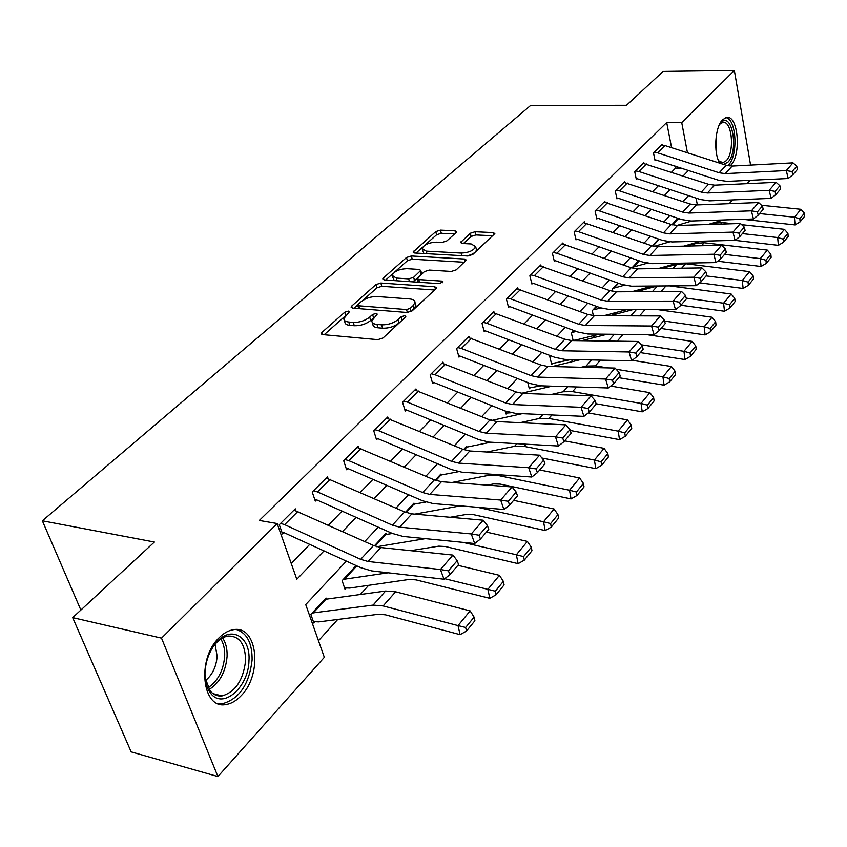 <?xml version="1.0" encoding="UTF-8"?>
<svg xmlns="http://www.w3.org/2000/svg" width="847" height="847" viewBox="0 0 847 847"><rect width="100%" height="100%" fill="white"/><g stroke="black" fill="none" stroke-linecap="round" stroke-linejoin="round"><path stroke-width="1.27" d="M348.286 311.093L344.74 312.236L321.976 332.405L321.267 333.538L322.781 334.618L377.804 339.668L383.066 337.964L405.374 317.202L405.808 316.471L404.654 315.677L401.033 316.842L398.185 319.488C393.537 323.183 388.011 324.962 381.605 324.835L376.989 324.433C373.538 324.062 371.822 322.876 371.854 320.886L377.264 314.121L376.153 313.358L372.574 314.512L369.694 317.117C365.025 320.769 359.552 322.527 353.273 322.4L348.763 322.019C345.438 321.659 343.797 320.515 343.829 318.599L349.356 311.834L348.286 311.093M402.569 319.817L399.17 322.866L398.185 319.488M719.77 163.185C713.259 153.085 714.995 126.743 722.65 119.692L726.525 117.468C738.171 114.599 741.591 154.927 730.749 165.303L730.019 166.033M241.279 695.567C236.408 700.787 231.252 703.772 225.81 704.556C202.052 709.553 196.568 658.987 218.95 637.897C223.672 633.122 228.574 630.369 233.656 629.66C257.467 625.139 262.824 673.979 241.279 695.567M456.099 232.576L456.618 231.729L455.008 230.797L440.44 230.119L435.739 231.602L413.103 252.057L414.659 253.009L467.915 256.006L472.806 254.449L494.839 233.56L493.145 232.586L475.04 231.739L470.286 233.253L460.546 242.517L462.187 243.491L471.176 243.957L475.654 246.625C473.769 250.511 468.973 252.66 461.276 253.073L426.253 251.136L422.05 248.595C423.955 244.741 428.709 242.591 436.3 242.157L442.049 242.454L446.824 240.929L456.099 232.576M346.412 561.106L305.725 604.578L324.327 657.325L217.912 776.551L131.158 751.882L72.683 617.622L154.387 542.038L42.35 520.799L530.603 105.462L626.473 105.293L663.085 71.434L734.349 70.449L750.58 165.101M72.683 617.622L161.512 638.14L277.16 523.531L296.81 579.274L324.041 550.846M671.586 147.685L666.695 122.529L259.32 520.46L277.16 523.531M666.695 122.529L681.729 122.593L734.349 70.449M380.843 283.046L375.899 284.624L351.717 306.053L351.05 307.101L352.585 308.139L407.068 312.501L412.203 310.838L435.877 288.816L436.449 287.853L434.776 286.773L380.843 283.046L381.796 286.307L376.862 287.885L362.632 300.537M383.416 277.975L406.496 257.509L411.324 255.974L464.643 259.044L466.326 260.071L456.237 269.865L451.282 271.453L429.27 270.077L424.347 271.643L417.222 278.547L418.842 279.574L441.859 281.109L443.034 281.86L439.127 283.65L384.347 279.933L382.802 278.938L383.416 277.975L383.977 279.891M291.23 563.435L309.801 544.325M328.456 525.14L342.135 511.069M360.24 492.435L373.019 479.296M390.605 461.202L402.547 448.921M419.646 431.324L430.805 419.847M447.449 402.727L457.878 392.002M474.076 375.327L483.838 365.301M499.624 349.059L508.74 339.668M524.134 323.84L532.668 315.052M547.681 299.616L555.674 291.389M570.327 276.323L577.802 268.637M592.106 253.909L599.104 246.721M613.08 232.343L619.623 225.609M633.281 211.559L639.4 205.26M652.762 191.517L658.49 185.631M671.555 172.185L675.546 168.077L675.165 166.107M295.899 510.593L295.285 508.814L279.288 524.706L282.538 533.938L283.872 532.594L281.945 532.255M328.054 478.47L327.503 476.819L312.225 492.001L315.296 501.106L316.577 499.825L314.766 499.539M358.779 447.777L358.292 446.231L343.691 460.747L346.592 469.746L347.821 468.518L346.116 468.275M388.191 418.418L387.757 416.978L373.771 430.858L376.534 439.752L377.698 438.577L376.1 438.365M416.353 390.308L415.962 388.953L402.569 402.251L405.184 411.039L406.306 409.916L404.802 409.736M443.362 363.374L443.002 362.093L430.16 374.85L432.648 383.522L433.728 382.442L432.298 382.293M469.27 337.53L468.942 336.323L456.628 348.562L458.989 357.138L460.016 356.1L458.661 355.973M494.15 312.723L493.854 311.59L482.017 323.332L484.262 331.802L485.257 330.817L483.976 330.701M518.057 288.891L517.782 287.811L506.411 299.107L508.549 307.472L509.502 306.519L508.285 306.423M541.053 265.969L540.799 264.942L529.862 275.815L531.905 284.073L532.816 283.152L531.662 283.078M563.181 243.915L562.959 242.941L552.424 253.401L554.372 261.564L555.251 260.685L554.139 260.622M584.504 222.676L584.292 221.745L574.15 231.824L576.002 239.892L576.849 239.034L575.791 238.992M605.044 202.2L604.853 201.321L595.081 211.03L596.849 219.002L597.664 218.187L596.659 218.145M624.864 182.465L624.684 181.618L615.261 190.988L616.944 198.865L617.728 198.071L616.764 198.039M643.985 163.418L643.826 162.613L634.721 171.655L636.33 179.437L637.092 178.675L636.171 178.653M662.46 145.028L662.312 144.255L653.513 152.989L655.059 160.676L655.79 159.945L654.9 159.924M318.472 640.724L337.731 619.464M360.261 594.583L368.657 585.319M548.284 387.026L549.142 386.084M570.984 361.976L573.175 359.562M592.826 337.868L595.166 335.285M613.842 314.671L615.737 312.575M634.636 291.717L635.557 290.69M326.487 599.327L326.031 598.035L310.86 614.414L313.909 623.085L315.179 621.698L318.684 621.889L378.694 614.234L385.396 614.816L460.09 634.657L458.026 625.594L383.119 605.933L373.061 605.097L312.141 613.037L324.782 599.38L385.597 591.037L395.623 591.799L470.138 610.888L474.098 617.124L465.649 627.458L466.475 631.079L474.902 620.745L474.098 617.124M356.121 565.563L342.114 580.682L345.004 589.258L346.222 587.934L349.695 588.072L409.408 579.412L416.046 579.877L489.799 598.321L487.872 589.353L444.728 578.692M386.274 534.573L385.914 533.409L374.385 545.849L384.76 534.648L392.468 533.504M414.289 504.24L413.961 503.139L405.491 512.276L412.86 504.325L425.925 502.07M441.16 475.167L440.853 474.119L435.189 480.228L439.794 475.252L458.407 471.715M466.941 447.258L466.655 446.263L463.574 449.598L465.649 447.354L490.752 442.208M491.705 420.461L491.44 419.519L490.731 420.281M505.288 411.06L506.083 414.045L507.025 413.018L510.836 412.764M527.734 382.537L529.322 388.762L530.233 387.767L541.032 385.819M550.561 355.708L549.767 356.576L551.693 364.432L552.572 363.469L571.09 359.52M573.62 340.589L599.644 334.142M573.144 340.579L571.397 333.22L573.906 330.521L572.244 332.31L574.541 330.753M593.387 315.666L592.254 310.722L596.33 306.318L593.069 309.843L596.955 306.55M612.9 291.484L612.36 289.018L617.897 283.046L613.143 288.171L614.054 288.086L618.511 283.258M647.214 263.248L632.518 267.26L638.649 260.643L631.851 267.98M658.638 239.076L652.275 245.937L658.945 239.182M677.198 219.849L677.06 219.182L671.946 224.699L676.361 219.945L680.014 219.002M42.35 520.799L80.867 610.052M217.912 776.551L161.512 638.14M750.071 180.316L747.075 183.672M732.56 199.924L729.225 203.672M688.526 195.604L682.926 201.586M669.85 215.562L663.857 221.967M650.475 236.26L644.069 243.1M630.38 257.732L623.53 265.047M609.501 280.029L602.185 287.853M587.818 303.194L579.994 311.558M565.277 327.281L556.903 336.227M541.805 352.352L532.858 361.913M517.369 378.461L507.798 388.688M491.895 405.681L481.657 416.618M465.321 434.077L454.363 445.776M437.56 463.722L425.84 476.247M408.55 494.722L396.004 508.126M378.196 527.141L364.75 541.519M697.356 204.91L696.065 198.103M687.457 152.788L681.729 122.593M342.569 531.503L356.163 517.316M374.152 498.544L386.835 485.299M404.315 467.057L416.163 454.68M433.156 436.946L444.23 425.385M460.757 408.138L471.112 397.328M487.194 380.525L496.882 370.425M512.551 354.057L521.614 344.602M536.892 328.657L545.362 319.817M560.259 304.264L568.189 295.984M582.725 280.812L590.137 273.062M604.335 258.25L611.28 251.008M625.139 236.525L631.629 229.759M645.181 215.604L651.258 209.273M664.514 195.435L670.189 189.516M683.148 175.975L688.452 170.438M675.546 168.077L681.591 168.204M344.348 320.282L344.856 321.924C344.824 323.85 346.465 324.994 349.79 325.354L348.763 322.019M373.347 318.048L370.7 320.462C366.031 324.115 360.568 325.883 354.29 325.746L349.79 325.354M372.373 322.591L372.86 324.242C372.839 326.243 374.543 327.429 378.006 327.81L376.989 324.433M399.17 322.866C394.533 326.571 389.017 328.35 382.611 328.213L378.006 327.81M344.845 316.355L324.157 334.745M434.585 290.013L381.796 286.307M357.73 304.899L353.951 308.255M358.143 304.348L357.688 305.079L358.768 305.809L406.539 309.568L410.128 308.414L413.071 305.682L415.009 302.464C415.019 300.463 413.262 299.287 409.736 298.959L377.211 296.535C371.071 296.45 365.713 298.165 361.15 301.68L358.143 304.348M357.794 305.428L358.736 308.636M415.506 304.211L415.962 305.809L411.568 311.325M385.703 280.029L393.262 273.306M394.289 272.385L407.407 260.728L406.496 257.509M464.41 262.263L412.224 259.193L407.407 260.728M417.359 279.002L418.249 282.231M406.825 268.668C399.043 269.081 394.141 271.326 392.129 275.402L396.311 278.07L408.678 278.896L413.632 277.318L420.747 270.447L419.149 269.441L406.825 268.668M392.479 276.62L394.321 280.611M412.203 281.818L414.554 280.59L413.632 277.318M417.518 277.89L414.554 280.59M421.372 274.354L421.541 273.263M422.346 249.685L423.945 253.528M466.803 255.942C472.52 254.534 475.749 252.512 476.501 249.876L476.215 248.785M492.88 235.762L475.876 234.947L471.133 236.451L463.373 243.555M454.606 233.92L441.298 233.285L436.597 234.778L424.802 245.259M422.632 247.186L416.004 253.084M313.284 621.306L315.179 621.698M465.649 627.458L458.026 625.594L470.138 610.888M466.475 631.079L460.09 634.657M297.953 511.376L284.634 524.653L280.632 523.372L293.973 510.127L373.538 545.479L380.832 547.554L452.944 555.092L440.429 569.533L448.434 570.825L449.873 574.711L458.576 564.547L457.168 560.682L448.434 570.825M284.634 524.653L360.684 559.348L368.011 561.476L440.429 569.533L444.029 579.232L371.717 570.899L360.748 567.681L283.872 532.594M444.029 579.232L449.873 574.711M457.168 560.682L452.944 555.092M344.443 587.596L346.222 587.934M388.191 572.794L343.331 579.359L355.433 566.304L357.445 566.167M495.304 591.195L496.067 594.785L504.103 584.917L503.362 581.338L495.304 591.195L487.872 589.353L499.423 575.335L457.92 565.32M499.423 575.335L503.362 581.338M496.067 594.785L489.799 598.321M410.657 550.677L438.735 546.156L445.321 546.516L518.131 563.657L516.352 554.785L462.938 542.366M425.385 538.65L376.82 546.728M523.594 556.606L524.304 560.153L531.969 550.741L531.281 547.204L523.594 556.606L516.352 554.785L527.374 541.402L486.411 532.096M527.374 541.402L531.281 547.204M524.304 560.153L518.131 563.657M450.17 517.273L466.792 514.351L473.304 514.616L545.193 530.561L543.541 521.773L477.285 507.268M460.482 505.86L414.765 514.129M550.603 523.573L551.259 527.088L558.586 518.099L557.951 514.595L550.603 523.573L543.541 521.773L554.076 508.994L513.642 500.344M554.076 508.994L557.951 514.595M551.259 527.088L545.193 530.561M330.182 479.243L317.466 491.916L313.506 490.72L326.243 478.068L404.654 511.927L411.864 513.875L483.192 520.206L471.271 533.959L479.074 535.23L480.44 539.052L488.74 529.375L487.396 525.563L479.074 535.23M317.466 491.916L392.383 525.161L399.625 527.152L471.271 533.959L474.691 543.52L403.151 536.458L392.32 533.441L316.577 499.825M474.691 543.52L480.44 539.052M487.396 525.563L483.192 520.206M360.97 448.539L348.826 460.662L344.92 459.519L357.085 447.428L434.363 479.889L441.478 481.721L512.033 486.94L500.662 500.058L508.274 501.308L509.576 505.087L517.485 495.855L516.204 492.086L508.274 501.308M348.826 460.662L422.642 492.531L429.789 494.404L500.662 500.058L503.923 509.492L433.156 503.584L422.462 500.757L347.821 468.518M503.923 509.492L509.576 505.087M516.204 492.086L512.033 486.94M390.435 419.17L378.81 430.763L374.946 429.694L386.603 418.122L462.769 449.27L469.789 450.985L539.56 455.199L528.697 467.713L536.13 468.942L537.369 472.668L544.928 463.86L543.7 460.143L536.13 468.942M378.81 430.763L451.557 461.361L458.619 463.108L528.697 467.713L531.81 477.03L461.827 472.171L451.271 469.513L377.698 438.577M531.81 477.03L537.369 472.668M543.7 460.143L539.56 455.199M487.321 485.109L493.642 483.912L500.09 484.082L571.058 498.925L569.523 490.233L498.375 475.559L488.687 475.336L451.927 482.494M576.415 492.001L577.019 495.484L584.038 486.887L583.445 483.415L576.415 492.001L569.523 490.233L579.602 477.994L539.687 469.958M579.602 477.994L583.445 483.415M577.019 495.484L571.058 498.925M418.651 391.039L407.513 402.145L403.701 401.139L414.861 390.054L489.937 419.974L496.861 421.584L565.849 424.866L555.473 436.83L562.736 438.037L563.911 441.711L571.132 433.293L569.967 429.63L562.736 438.037M407.513 402.145L479.211 431.547L486.178 433.188L555.473 436.83L558.438 446.02L489.238 442.123L478.82 439.635L406.306 409.916M558.438 446.02L563.911 441.711M569.967 429.63L565.849 424.866M248.954 660.861C248.595 687.182 223.036 709.765 210.765 693.439C206.636 688.219 204.72 681.073 205.027 672.01C205.789 660.66 209.474 650.941 216.08 642.852C230.712 624.747 250.85 636.51 248.954 660.861M205.154 678.076L210.204 690.961C213.465 694.794 217.425 696.446 222.083 695.916C235.402 691.957 243.237 680.268 245.577 660.84C245.429 644.355 239.69 636.086 228.351 636.023C223.682 636.69 219.267 639.421 215.106 644.186L213.529 646.176M215.074 644.228L217.139 656.266C216.292 666.695 212.428 674.773 205.556 680.512M217.266 703.306L222.962 703.582C239.489 698.648 249.209 684.143 252.099 660.067C252.3 643.275 247.091 633.101 236.472 629.522M719.452 124.562L720.861 122.794C732.062 110.354 739.156 151.306 727.891 162.232L723.454 164.371M718.648 160.814L722.904 162.709L726.175 160.761C734.921 152.481 732.147 120.136 722.787 122.455L719.643 124.276M727.827 165.694L728.399 165.112C738.425 155.541 736.467 118.538 725.752 117.638M721.464 163.736L718.468 160.528M541.932 458.026L595.812 468.645L594.393 460.048L524.145 446.401L514.563 446.316L486.993 452.023M601.116 461.806L601.677 465.247L608.39 457.009L607.839 453.579L601.116 461.806L594.393 460.048L604.038 448.338L564.642 440.863M604.038 448.338L607.839 453.579M601.677 465.247L595.812 468.645M570.243 430.488L619.517 439.646L618.204 431.144L548.856 418.45L539.359 418.471L520.122 422.685M522.144 413.664L491.419 420.525M624.768 432.87L625.298 436.279L631.724 428.391L631.216 424.993L624.768 432.87L618.204 431.144L627.447 419.921L588.273 412.923M627.447 419.921L631.216 424.993M625.298 436.279L619.517 439.646M505.765 412.87L507.025 413.018M596.119 403.765L642.248 411.843L641.02 403.426L572.561 391.632L563.17 391.759L551.492 394.448M551.937 386.179L521.424 393.326M647.447 405.141L647.934 408.508L654.106 400.938L653.63 397.582L647.447 405.141L641.02 403.426L649.893 392.669L610.698 386.073M649.893 392.669L653.63 397.582M647.934 408.508L642.248 411.843M529.036 387.651L530.233 387.767M618.808 377.698L664.059 385.163L662.926 376.851L616.161 369.26M607.797 367.905L595.325 365.883L586.029 366.105L581.243 367.259M580.259 359.71L552.244 366.55M669.204 378.545L669.649 381.87L675.578 374.607L675.133 371.282L669.204 378.545L662.926 376.851L671.438 366.518L632.254 360.303M671.438 366.518L675.133 371.282M669.649 381.87L664.059 385.163M551.439 363.363L552.572 363.469M640.332 352.606L685.001 359.552L683.953 351.325L641.295 344.803M617.579 341.182L609.829 341.076M607.204 334.226L581.709 340.695M690.093 352.998L690.506 356.291L696.202 349.313L695.789 346.021L690.093 352.998L683.953 351.325L692.126 341.394L646.939 334.66M692.126 341.394L695.789 346.021M690.506 356.291L685.001 359.552M445.691 364.083L435.009 374.734L431.239 373.771L441.943 363.151L515.95 391.917L522.8 393.432L591.005 395.856L581.074 407.301L588.167 408.487L589.3 412.118L596.203 404.061L595.092 400.44L588.167 408.487M435.009 374.734L505.68 403.003L512.551 404.548L581.074 407.301L583.901 416.364L515.484 413.368L505.204 411.028L433.728 382.442M583.901 416.364L589.3 412.118M595.092 400.44L591.005 395.856M471.631 338.228L461.382 348.445L457.655 347.535L467.925 337.339L540.894 365.025L547.649 366.444L615.081 368.074L605.573 379.043L612.508 380.208L613.588 383.786L620.205 376.079L619.136 372.511L612.508 380.208M461.382 348.445L531.048 375.645L537.834 377.106L605.573 379.043L608.284 387.99L540.64 385.808L530.487 383.606L460.016 356.1M608.284 387.99L613.588 383.786M619.136 372.511L615.081 368.074M496.533 313.401L486.686 323.205L483.012 322.347L492.869 312.554L564.822 339.224L571.492 340.558L638.151 341.468L629.046 351.981L635.822 353.125L636.859 356.661L643.191 349.26L642.174 345.745L635.822 353.125M486.686 323.205L555.367 349.419L562.069 350.785L629.046 351.981L631.629 360.801L564.758 359.382L554.732 357.307L485.257 330.817M631.629 360.801L636.859 356.661M642.174 345.745L638.151 341.468M520.46 289.547L510.995 298.97L507.374 298.155L516.85 288.742L587.797 314.449L594.382 315.698L660.279 315.942L651.544 326.021L658.183 327.154L659.167 330.637L665.244 323.554L664.27 320.071L658.183 327.154M510.995 298.97L578.723 324.242L585.341 325.523L651.544 326.021L654.022 334.734L587.913 334.014L578.014 332.066L509.502 306.519M654.022 334.734L659.167 330.637M664.27 320.071L660.279 315.942M543.467 266.604L534.372 275.667L530.783 274.894L539.899 265.842L609.882 290.637L616.383 291.813L681.517 291.442L673.132 301.119L679.633 302.231L680.575 305.672L686.409 298.864L685.477 295.434L679.633 302.231M534.372 275.667L601.158 300.05L607.691 301.257L673.132 301.119L675.504 309.716L610.158 309.631L600.385 307.8L532.816 283.152M675.504 309.716L680.575 305.672M685.477 295.434L681.517 291.442M573.006 339.975L574.086 340.071M661.02 328.477L705.128 334.925L704.153 326.794L664.556 321.098M576.309 331.421L573.165 332.236M632.878 309.663L609.702 315.762M710.167 328.445L710.548 331.706L716.022 324.994L715.651 321.744L710.167 328.445L704.153 326.794L712.02 317.244L658.183 309.695M712.02 317.244L715.651 321.744M710.548 331.706L705.128 334.925M565.616 244.529L556.86 253.253L553.313 252.522L562.09 243.809L631.121 267.737L637.537 268.848L701.93 267.906L693.862 277.213L700.225 278.303L701.136 281.702L706.747 275.159L705.847 271.771L700.225 278.303M556.86 253.253L622.725 276.789L629.173 277.932L693.862 277.213L696.139 285.693L631.544 286.201L621.889 284.476L555.251 260.685M696.139 285.693L701.136 281.702M705.847 271.771L701.93 267.906M603.763 315.74L626.812 309.653M680.935 305.248L724.492 311.251L723.592 303.205L686.218 298.155M600.767 307.937L593.98 309.758M657.378 286L636.351 291.707M729.479 304.835L729.828 308.054L735.101 301.596L734.751 298.388L729.479 304.835L723.592 303.205L731.152 294.015L669.606 285.905M731.152 294.015L734.751 298.388M729.828 308.054L724.492 311.251M586.939 223.259L578.501 231.676L575.007 230.977L583.456 222.581L651.555 245.704L657.897 246.752L721.549 245.281L713.788 254.227L720.024 255.296L720.903 258.653L726.292 252.364L725.434 249.018L720.024 255.296M578.501 231.676L643.476 254.418L649.85 255.487L713.788 254.227L715.98 262.591L652.126 263.661L642.587 262.03L576.849 239.034M715.98 262.591L720.903 258.653M725.434 249.018L721.549 245.281M631.746 291.728L652.688 286.032M699.717 282.834L743.126 288.456L742.29 280.495L706.102 275.9M624.334 285.248L614.054 288.086M748.06 282.115L748.388 285.301L753.459 279.076L753.142 275.9L748.06 282.115L742.29 280.495L749.574 271.654L685.615 263.735L676.753 264.306L661.74 268.499M749.574 271.654L753.142 275.9M748.388 285.301L743.126 288.456M607.49 202.772L599.358 210.882L595.896 210.215L604.049 202.126L671.237 224.476L677.505 225.461L740.426 223.502L732.962 232.11L739.071 233.179L739.907 236.482L745.106 230.426L744.28 227.134L739.071 233.179M599.358 210.882L663.455 232.872L669.744 233.878L732.962 232.11L735.058 240.379L671.936 241.946L662.523 240.41L597.664 218.187M783.486 242.242L788.197 236.461L787.922 233.359L783.21 239.129L783.486 242.242L778.382 245.334L735.027 240.379L739.907 236.482M744.28 227.134L740.426 223.502M658.384 268.541L677.367 263.237M717.695 261.215L761.072 266.498L760.299 258.631L724.577 254.365M765.953 260.23L766.26 263.375L771.151 257.382L770.855 254.238L765.953 260.23L760.299 258.631L767.329 250.109L704.153 242.761L695.376 243.396L685.975 246.096M767.329 250.109L770.855 254.238M766.26 263.375L761.072 266.498M627.309 183.016L619.464 190.829L616.044 190.204L623.911 182.401L690.21 204.021L696.393 204.942L758.594 202.539L751.405 210.829L757.409 211.877L758.213 215.138L763.211 209.304L762.416 206.054L757.409 211.877M619.464 190.829L682.703 212.11L688.918 213.063L751.405 210.829L753.428 218.992L691.036 221.025L681.729 219.585L617.728 198.071M753.428 218.992L758.213 215.138M762.416 206.054L758.594 202.539M683.773 246.149L700.914 241.226M778.382 245.334L777.662 237.552L742.374 233.603M669.575 241.893L654.085 246.392M733.047 223.735L722.036 222.528L713.354 223.227L709.108 224.476M783.21 239.129L777.662 237.552L784.438 229.336L741.665 224.667M784.438 229.336L787.922 233.359M646.43 163.947L638.86 171.496L635.483 170.893L643.074 163.355L708.505 184.286L714.624 185.165L776.106 182.338L769.182 190.331L775.069 191.358L775.841 194.588L780.659 188.966L779.896 185.747L775.069 191.358M638.86 171.496L701.274 192.1L707.414 192.989L769.182 190.331L771.119 198.378L709.437 200.855L700.257 199.5L637.092 178.675M771.119 198.378L775.841 194.588M779.896 185.747L776.106 182.338M707.976 224.508L723.423 219.966M742.935 219.331L795.068 224.921L794.412 217.224L759.558 213.571M691.851 221.003L676.859 225.471M741.294 203.206L731.257 203.598M799.843 218.78L800.108 221.861L804.65 216.292L804.396 213.222L799.843 218.78L794.412 217.224L800.944 209.294L761.569 205.281M800.944 209.294L804.396 213.222M800.108 221.861L795.068 224.921M664.906 145.536L657.59 152.82L654.255 152.248L661.581 144.975L664.906 145.536L726.165 165.25L732.2 166.065L792.993 162.857L786.312 170.565L792.093 171.581L792.834 174.768L797.482 169.347L796.752 166.171L792.093 171.581M657.59 152.82L719.177 172.777L725.244 173.624L786.312 170.565L788.186 178.516L727.202 181.396L718.129 180.115L655.79 159.945M788.186 178.516L792.834 174.768M796.752 166.171L792.993 162.857M345.714 315.402L344.74 312.236M402.018 320.219L401.033 316.842M373.569 317.837L372.574 314.512M354.29 325.746L353.273 322.4M370.7 320.462L369.694 317.117M382.611 328.213L381.605 324.835M322.675 334.607L321.976 332.405M435.453 289.208L434.776 286.773M352.341 308.117L351.717 306.053M376.862 287.885L375.899 284.624M359.647 308.71L358.768 305.809M407.386 312.511L406.539 309.568M411.039 311.632L410.128 308.414M414.035 309.039L413.071 305.682M412.224 259.193L411.324 255.974M465.278 261.448L464.643 259.044M419.614 282.326L418.842 279.574M442.314 282.771L441.859 281.109M397.095 280.802L396.311 278.07M409.461 281.638L408.678 278.896M421.075 274.619L420.176 271.389M426.962 253.698L426.253 251.136M461.964 255.667L461.276 253.073M461.53 243.407L461.064 241.66M471.133 236.451L470.286 233.253M475.876 234.947L475.04 231.739M493.748 234.947L493.145 232.586M414.172 252.957L413.675 251.157M436.597 234.778L435.739 231.602M441.298 233.285L440.44 230.119M455.601 233.02L455.008 230.797M383.119 605.933L395.623 591.799M373.061 605.097L385.597 591.037M313.136 613.08L325.777 599.422M373.538 545.479L360.684 559.348M380.832 547.554L368.011 561.476M344.327 579.39L356.428 566.336M375.115 546.135L385.745 534.658M406.211 512.562L413.834 504.325M404.654 511.927L392.383 525.161M411.864 513.875L399.625 527.152M434.363 479.889L422.642 492.531M441.478 481.721L429.789 494.404M462.769 449.27L451.557 461.361M469.789 450.985L458.619 463.108M498.375 475.559L499.074 474.754M488.687 475.336L489.788 474.108M435.898 480.493L440.768 475.241M489.937 419.974L479.211 431.547M496.861 421.584L486.178 433.188M222.592 637.95C225.863 642.767 227.367 648.961 227.081 656.541C225.63 671.957 219.638 682.936 209.103 689.49M208.055 687.722C217.838 681.168 223.375 670.697 224.677 656.298C224.953 649.384 223.661 643.625 220.813 639.03M716.287 135.721L715.916 149.337M524.145 446.401L526.093 444.199M514.563 446.316L516.903 443.68M464.272 449.852L466.602 447.332M548.856 418.45L551.937 414.966M539.359 418.471L542.842 414.564M572.561 391.632L576.68 386.973M563.17 391.759L567.691 386.687M595.325 365.883L600.396 360.134M586.029 366.105L591.513 359.954M617.198 341.129L623.148 334.396M608.347 341.055L614.371 334.3M515.95 391.917L505.68 403.003M522.8 393.432L512.551 404.548M540.894 365.025L531.048 375.645M547.649 366.444L537.834 377.106M564.822 339.224L555.367 349.419M571.492 340.558L562.069 350.785M587.797 314.449L578.723 324.242M594.382 315.698L585.341 325.523M609.882 290.637L601.158 300.05M616.383 291.813L607.691 301.257M639.538 315.867L645.001 309.684M630.824 315.836L636.319 309.674M631.121 267.737L622.725 276.789M637.537 268.848L629.173 277.932M661.02 291.559L665.996 285.926M652.412 291.612L657.42 286M651.555 245.704L643.476 254.418M657.897 246.752L649.85 255.487M681.666 268.203L685.615 263.735M673.164 268.33L676.753 264.306M671.237 224.476L663.455 232.872M677.505 225.461L669.744 233.878M701.528 245.736L704.153 242.761M693.121 245.937L695.376 243.396M633.418 267.165L639.263 260.855M690.21 204.021L682.703 212.11M696.393 204.942L688.918 213.063M720.638 224.116L722.036 222.528M712.327 224.381L713.354 223.227M652.899 246.117L659.241 239.278M708.505 184.286L701.274 192.1M714.624 185.165L707.414 192.989M672.571 224.879L677.24 219.839M726.165 165.25L719.177 172.777M732.2 166.065L725.244 173.624M321.437 334.089L321.267 333.538M415.962 305.809L415.009 302.464M421.658 273.708L420.747 270.447M476.501 249.876L475.654 246.625M210.204 690.961L210.765 693.439M213.073 693.661L222.083 695.916M215.106 644.186L216.08 642.852M721.633 162.677L722.904 162.709M719.431 161.586L720.606 163.132M719.961 123.842L720.49 123.196"/></g></svg>
